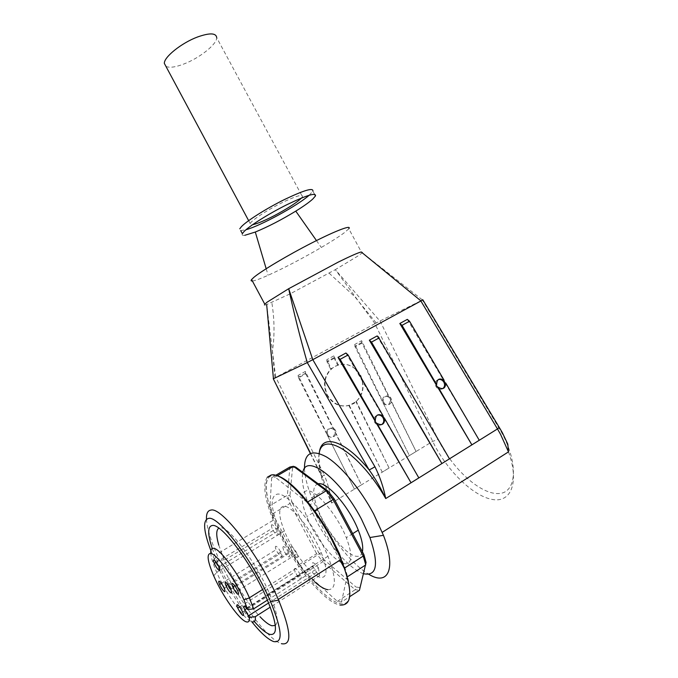 <?xml version="1.0" encoding="UTF-8"?>
<svg xmlns="http://www.w3.org/2000/svg" width="678" height="678" viewBox="0 0 678 678"><rect width="100%" height="100%" fill="white"/><g stroke="black" fill="none" stroke-linecap="round" stroke-linejoin="round"><path stroke-width="0.51" stroke-dasharray="3.39 2.54" d="M275.31 625.438C278.929 622.057 276.946 611.353 269.369 593.343L269.141 592.826C255.674 561.477 228.503 526.077 220.282 527.806L218.858 528.162M327.711 589.682C336.474 589.809 336.551 578.673 327.957 556.282C315.465 525.323 286.947 491.414 277.031 494.203C270.158 496.499 270.641 507.542 278.489 527.34C286.506 546.926 301.769 570.096 314.6 581.732M318.135 483.787C312.27 485.838 312.236 494.491 318.041 509.737C326.355 531.213 346.89 556.282 356.959 556.341C359.781 556.469 361.586 554.943 362.374 551.765M306.566 490.779C300.727 492.584 300.786 501.212 306.727 516.636C315.16 538.163 335.568 563.503 345.399 563.749C352.365 563.333 352.662 554.646 346.305 537.679C337.068 514.221 314.956 488.643 306.566 490.779M206.468 519.246C206.943 527.696 210.392 539.357 216.807 554.223L217.079 554.85C233.062 592.216 266.2 639.151 281.387 643.676M277.2 475.82L275.073 477.066L271.675 477.668L269.971 505.669L272.632 513.839L299.481 564.477L305.524 572.732L337.364 601.394L341.466 602.089L349.687 596.691M359.849 587.546L356.043 587.063L355.17 589.724L359.433 590.292L366.078 562.443M283.463 506.305C278.166 507.805 278.48 516.051 284.396 531.035C292.786 551.943 312.253 576.91 321.236 577.486C327.576 577.325 327.576 569.037 321.245 552.612C312.083 529.882 291.082 504.618 283.463 506.305M210.765 552.833C211.019 557.358 213.002 563.859 216.689 572.325L216.74 572.435C225.876 593.631 244.504 620.082 251.996 621.802M291.489 546.79C290.642 546.909 290.692 548.155 291.633 550.511C293.523 554.485 295.379 556.824 297.184 557.536C298.057 557.452 298.015 556.206 297.066 553.807C295.133 549.79 293.277 547.451 291.489 546.79M271.946 524.696C271.175 524.865 271.251 526.094 272.166 528.391C274.022 532.298 275.802 534.561 277.488 535.162C278.285 535.027 278.217 533.789 277.294 531.459C275.404 527.509 273.624 525.255 271.946 524.696M283.506 546.519C282.709 546.638 282.76 547.832 283.675 550.121C285.531 554.019 287.328 556.316 289.065 557.011C289.896 556.926 289.845 555.731 288.921 553.409C287.04 549.468 285.235 547.171 283.506 546.519M275.887 546.256C275.132 546.366 275.192 547.527 276.073 549.748C277.887 553.57 279.641 555.824 281.319 556.511C282.099 556.435 282.048 555.274 281.15 553.028C279.311 549.155 277.556 546.9 275.887 546.256M295.099 568.393C294.26 568.452 294.294 569.622 295.201 571.893C297.057 575.783 298.879 578.122 300.668 578.902C301.524 578.876 301.49 577.707 300.574 575.402C298.693 571.469 296.871 569.13 295.099 568.393M252.386 281.006C254.962 280.717 260.208 278.811 268.124 275.285C284.514 267.835 302.244 258.564 321.313 247.47C331.652 241.393 339.407 236.41 344.594 232.52L348.797 228.774L361.323 251.945M361.416 252.123L361.942 253.089L357.442 256.309L335.313 269.649L379.926 321.025L422.521 299.998L361.221 251.97M309.202 195.222L312.88 191.137L314.575 194.272M389.46 397.316L389.053 397.376C384.977 395.037 382.723 396.342 382.273 401.3L409.393 455.574L416.08 451.497L361.637 340.695L354.747 344.458L382.672 401.24M383.875 402.469C381.214 397.605 388.113 393.155 390.799 397.978L391.003 398.342C393.664 403.181 386.774 407.673 384.07 402.825L383.875 402.469M334 429.403L333.635 429.437C329.398 427.072 327.016 428.445 326.516 433.556L354.408 489.135L361.425 484.846L305.337 371.442L298.1 375.392L326.872 433.522M328.008 434.835C325.237 429.793 332.652 425.157 335.347 430.216L335.5 430.496C338.271 435.513 330.864 440.192 328.152 435.098L328.008 434.835M442.785 388.638C440.412 389.926 438.251 389.409 436.293 387.062L436.039 386.663C434.581 383.29 435.327 380.926 438.259 379.57M381.646 424.64C379.121 425.886 376.9 425.284 374.976 422.852L374.79 422.547C373.341 419.097 374.137 416.639 377.188 415.173M326.838 394.638L327.55 395.969C333.084 404.334 340.339 407.486 349.314 405.419L356.289 401.435C363.188 394.121 364.578 385.562 360.476 375.748L359.62 374.171C354.204 366.078 347.085 362.976 338.254 364.849L331.211 368.73C324.152 376.002 322.694 384.638 326.838 394.638M360.849 375.688C365.273 387.121 362.976 396.376 353.984 403.435C343.754 408.402 335.068 405.893 327.906 395.918L327.186 394.588C322.753 383.002 325.076 373.714 334.169 366.73C344.331 361.908 352.941 364.366 359.993 374.103L360.849 375.688M508.492 451.87C519.509 482.202 511.254 502.805 492.643 499.517C474.108 496.508 449.429 472.897 435.09 446.2L374.892 323.694L379.926 321.025M322.186 476.388L324.194 474.854C327.932 483.736 330.415 493.135 331.635 503.042L322.186 476.388M273.242 378.697L275.827 377.366L324.194 474.854M304.473 468.676C304.871 476.77 307.304 486.473 311.77 497.771L320.482 516.458C333.627 541.332 353.475 565.537 368.832 574.308M363.561 573.724C350.323 569.749 329.491 545.841 316.329 520.814L309.668 506.822C303.456 491.821 301.185 480.346 302.846 472.397M301.379 198.061L302.422 196.662C303.117 194.137 297.583 195.544 285.828 200.874C270.369 208.019 251.436 220.147 250.216 223.554C249.69 224.681 250.479 225.071 252.58 224.706M165.932 66.359C169.347 68.054 175.365 67.249 183.984 63.961C199.535 58.062 216.892 44.324 216.723 37.722L302.422 196.662M374.993 323.626L335.313 269.649L290.379 293.744L266.666 304.558L275.709 377.409M266.666 304.558C264.191 305.481 263.564 305.38 264.81 304.236M345.924 353.018L382.239 415.216M384.375 418.885L418.834 477.905M445.268 383.155L479.261 440.259M407.317 319.389L443.081 379.477M377.044 335.974L449.472 458.82M329.11 273.166L354.78 296.676L376.121 322.838M338.254 364.849L333.83 355.874L333.949 357.696L337.559 364.993M334.212 358.315L327.169 362.162L330.525 368.866M327.169 362.162L326.771 359.73L331.211 368.73M374.892 323.694L275.827 377.366M349.314 405.419L382.239 472.151L389.087 467.964L356.289 401.435M333.83 355.874L326.771 359.73M328.127 436.047L327.779 436.073C332.034 438.429 334.398 437.047 334.898 431.945L335.246 431.92M383.892 403.707L383.502 403.766C387.587 406.097 389.85 404.783 390.282 399.834L390.672 399.783M305.337 371.442L305.77 373.875L298.549 377.824L298.1 375.392M298.549 377.824L326.516 433.556M327.779 436.073L354.408 489.135M305.77 373.875L333.635 429.437M334.898 431.945L361.425 484.846M361.637 340.695L361.959 343.127L389.053 397.376M361.959 343.127L355.086 346.89L382.273 401.3M355.086 346.89L354.747 344.458M348.856 405.478L382.239 472.151M383.502 403.766L409.393 455.574M390.282 399.834L416.08 451.497M355.823 401.486L389.087 467.964M240.707 230.579L246.012 229.723M242.36 233.664C241.673 235.054 242.487 235.605 244.817 235.3M267.454 600.106L318.44 567.732L315.516 564.469C312.439 561.57 311.617 562.274 313.05 566.579L316.668 572.385L319.567 575.656L270.285 607.132M318.44 567.732L319.567 575.656M337.364 601.394L355.17 589.724L322.728 561.833L324.016 559.689L356.043 587.063M324.016 559.689L318.558 552.426L316.634 553.697L289.955 503.457L292.235 502.873L318.558 552.426M292.235 502.873L289.955 495.584L287.387 495.304L289.896 467.023L292.549 467.735L289.955 495.584M292.549 467.735L295.752 467.117M305.524 572.732L322.728 561.833L316.634 553.697L299.481 564.477M272.632 513.839L289.955 503.457L287.387 495.304L269.971 505.669M314.541 510.805L313.948 511.161L307.142 502.305L275.073 477.066M339.992 560.113L313.948 511.161M347.263 576.868L344.5 568.105M271.675 477.668L275.632 475.354M307.142 502.305L307.77 501.923M341.466 602.089L346.924 577.088M210.892 550.672L215.163 560.901M215.867 562.477L219.655 570.435M219.68 570.495C229.317 589.724 240.029 606.827 251.826 621.802M212.265 548.502L217.079 560.875C226.011 581.622 241.351 606.759 254.318 621.514M218.757 545.061L224.35 560.181C232.893 580.021 247.953 604.064 259.979 616.683M267.268 477.278C262.598 484.456 264.589 498.771 273.242 520.229L282.379 539.552C299.142 571.639 325.711 602.759 340.11 605.064M332.5 539.696C352.45 577.003 355.145 606.912 340.432 603.674C326.008 601.03 300.151 570.842 283.412 539.095C266.513 507.347 260.632 477.744 272.344 475.447C283.726 472.574 312.728 502.398 332.5 539.696M311.77 497.771L325.584 489.448L331.635 503.042L432.623 441.42L438.039 439.361L440.344 443.827C455.057 471.32 481.6 494.754 498.949 493.533C516.543 492.804 518.848 464.04 501.61 432.513L422.419 300.066M380.036 320.999L438.039 439.361M499.364 427.572L498.771 427.538M327.152 491.058L325.584 489.448C319.702 474.295 317.558 462.303 319.152 453.48M319.287 452.879C318.465 459.286 319.491 467.362 322.338 477.1L310.549 453.345M246.538 608.107L315.516 564.469M268.641 602.954L316.668 572.385M327.957 556.282L269.369 593.343M269.141 592.826L266.547 598.03M318.041 509.737L306.727 516.636M276.878 475.736C269.539 474.176 265.912 478.244 265.996 487.931L268.268 502.212C270.124 509.348 273.946 519.017 273.242 520.229L216.807 554.223M284.396 531.035L216.689 572.325M213.706 575.808L216.74 572.435M234.783 585.767L291.633 550.511M216.231 562.265L272.166 528.391M227.927 584.563L283.675 550.121M221.384 583.419L276.073 549.748M239.648 606.92L295.201 571.893M390.036 398.088L390.799 397.978M334.652 430.276L335.347 430.216M250.216 223.554L248.648 220.647M309.668 506.822L312.863 500.449M310.338 453.446L323.44 480.058L327.245 491.253M274.963 377.68L272.403 351.806L273.522 342.331C274.548 328.898 273.98 315.634 271.827 302.532L271.827 302.532M374.976 422.852L375.705 422.521M436.293 387.062L437.115 386.68M327.466 435.157L328.152 435.098M383.307 402.927L384.07 402.825M333.949 357.696L326.898 361.552M305.498 373.256L298.269 377.205M361.696 342.517L354.823 346.28M266.174 268.725L268.124 275.285M316.473 240.58L321.313 247.47M242.656 612.09L300.574 575.402M224.164 588.275L281.15 553.028M230.766 589.504L288.921 553.409M218.901 566.978L277.294 531.459M237.69 590.801L297.066 553.807M246.834 608.488L313.05 566.579M321.245 552.612L262.581 589.521M352.713 533.645L346.305 537.679M214.485 559.375L217.079 554.85M224.147 559.723L217.079 560.875M278.489 527.34L224.35 560.181"/><path stroke-width="1.02" d="M259.979 616.683C264.827 621.802 268.819 624.828 271.946 625.769L275.31 625.438M254.318 621.514C260.649 628.735 265.81 633.023 269.802 634.371C278.26 635.786 277.175 623.667 266.547 598.03C251.436 562.96 221.214 523.399 212.409 525.475C207.519 526.323 207.476 534.001 212.265 548.502M251.826 621.802C260.759 632.896 268.013 639.481 273.59 641.549C283.209 643.447 282.201 630.108 270.539 601.53C253.47 561.359 218.477 515.551 208.663 518.373C202.629 519.924 203.366 530.696 210.892 550.672M281.387 643.676C292.142 645.846 291.209 631.337 278.616 600.166L278.302 599.454C259.606 555.604 221.57 506.619 210.934 510.085C207.739 510.5 206.248 513.551 206.468 519.246M362.374 551.765C363.408 546.875 362.044 539.671 358.281 530.137C349.187 506.754 326.915 481.473 318.279 483.77L318.135 483.787M314.541 510.805L333.101 499.5L363.255 556.053L363.857 554.553L334.22 498.974L333.101 499.5L326.237 490.779L328.101 491.211L295.752 467.117L293.464 466.32L289.896 467.023L275.632 475.354M307.77 501.923L326.237 490.779L293.464 466.32L277.2 475.82M247.673 609.556L243.877 599.725C234.613 578.258 216.045 552.943 210.409 553.46C206.519 554.129 207.621 561.57 213.706 575.808C222.257 595.589 239.588 620.302 246.419 621.887C248.69 622.514 249.699 620.997 249.436 617.344L244.716 609.827C243.08 605.496 243.69 604.92 246.538 608.107L247.673 609.556L253.631 608.878L249.402 597.81C239.444 574.681 219.409 547.621 213.307 548.332C211.502 548.29 210.655 549.79 210.765 552.833M251.996 621.802C254.53 622.48 255.648 620.768 255.343 616.666L249.436 617.344M238.139 594.42C236.546 593.538 234.758 591.063 232.791 587.004C231.774 584.614 231.622 583.411 232.325 583.385C233.902 584.224 235.69 586.699 237.69 590.801C238.715 593.225 238.868 594.437 238.139 594.42M219.418 570.579C217.926 569.808 216.214 567.427 214.282 563.435C213.299 561.113 213.121 559.909 213.756 559.833C215.223 560.562 216.943 562.935 218.901 566.978C219.901 569.334 220.07 570.529 219.418 570.579M231.223 593.013C229.681 592.14 227.952 589.724 226.02 585.741C225.037 583.427 224.884 582.258 225.554 582.241C227.071 583.063 228.808 585.487 230.766 589.504C231.757 591.852 231.91 593.021 231.223 593.013M224.621 591.665C223.138 590.818 221.452 588.436 219.57 584.538C218.613 582.3 218.46 581.165 219.087 581.148C220.553 581.953 222.248 584.326 224.164 588.275C225.121 590.546 225.274 591.674 224.621 591.665M243.046 615.488C241.461 614.522 239.707 612.065 237.783 608.09C236.808 605.785 236.664 604.657 237.368 604.691C238.936 605.607 240.698 608.073 242.656 612.09C243.639 614.421 243.775 615.556 243.046 615.488M348.797 228.774C352.246 224.494 336.432 230.351 312.1 242.783C287.828 255.165 261.428 270.903 253.835 277.37L251.597 279.539C250.758 280.633 251.021 281.116 252.386 281.006M251.597 279.539L264.81 304.236L267.098 302.168L288.684 288.709L338.254 262.106C350.382 256.123 358.035 252.741 361.221 251.97L362.332 252.563M244.817 235.3L255.301 232.037C267.929 226.842 281.421 219.875 295.769 211.129C303.498 206.341 309.16 202.315 312.77 199.061L315.473 195.942C316.177 192.298 306.736 195.179 287.141 204.578C269.039 213.553 249.572 225.808 244.021 231.562L242.36 233.664L240.707 230.579M312.88 191.137C313.533 187.391 304.049 190.196 284.438 199.552C266.327 208.51 246.894 220.816 241.402 226.672L239.758 228.808M348.06 354.984L340.136 359.34L338.008 357.348L345.924 353.018L348.06 354.984L383.146 415.928L382.756 416.114L384.757 418.716C384.528 424.394 381.909 425.928 376.892 423.326L375.519 422.216L375.29 420.529C375.536 414.851 378.154 413.317 383.146 415.928M436.242 384.816L399.825 323.491L407.317 319.389L409.529 321.228L444.107 380.256L443.666 380.468L445.268 383.155L445.692 382.951C445.565 388.418 443.09 389.867 438.259 387.316L436.852 386.274L436.242 384.816L436.674 384.612C436.81 379.146 439.293 377.697 444.107 380.256M409.529 321.228L402.029 325.347L399.825 323.491M377.926 336.347L449.472 458.82L441.895 463.54L369.341 340.186L377.044 335.974L377.926 336.347M379.214 337.873L371.51 342.11L369.341 340.186M438.259 379.57C440.327 379.112 442.098 379.816 443.556 381.68L443.827 382.095C445.115 384.748 444.768 386.935 442.785 388.638M377.188 415.173C379.434 414.639 381.316 415.385 382.824 417.402L383.028 417.724C384.35 420.572 383.892 422.877 381.646 424.64M361.221 251.97L420.987 300.939L422.775 299.735L499.254 427.394L497.474 428.928L500.534 434.301L508.492 451.87L507.814 444.192L502.39 432.742M307.253 362.552L312.795 359.654L288.684 288.709C293.888 312.838 300.083 337.449 307.253 362.552L369.137 469.896C375.112 478.21 380.638 487.77 385.731 498.55C383.536 487.321 379.934 476.727 374.942 466.769L312.795 359.654M371.595 468.684L374.942 466.769M368.832 574.308C388.045 586.173 396.545 569.24 383.443 535.315L373.595 513.831C360.128 488.626 340.737 465.591 326.432 456.93C311.634 449.022 304.32 452.938 304.473 468.676M302.846 472.397C305.82 452.853 339.89 477.854 361.433 519.085L369.925 537.527C379.036 564.443 376.909 576.512 363.561 573.724M252.58 224.706C255.776 224.087 260.691 222.231 267.31 219.121C280.709 212.85 297.235 202.671 301.379 198.061M216.723 37.722C216.172 32.925 209.799 32.671 197.595 36.968C181.611 42.875 163.974 57.045 164.33 63.376L165.932 66.359M310.549 453.345L273.242 378.697L310.338 453.446M273.437 378.722L266.666 304.558M273.514 378.705L307.168 362.611M319.287 452.879C321.152 433.462 344.068 439.191 369.137 469.896L371.578 468.693M420.987 300.939L312.922 359.603M374.9 420.707L338.008 357.348M382.239 415.216L382.756 416.114M384.757 418.716L418.834 477.905L411.038 482.761L376.527 423.496M445.692 382.951L479.261 440.259L471.888 444.853L437.844 387.511M443.081 379.477L443.666 380.468M340.136 359.34L375.29 420.529M402.029 325.347L436.674 384.612M438.259 387.316L471.888 444.853M371.51 342.11L441.895 463.54M376.892 423.326L411.038 482.761M246.012 229.723C260.64 225.766 297.727 205.536 309.202 195.222M253.631 608.878L267.454 600.106M270.285 607.132L255.343 616.666M328.101 491.211L334.22 498.974M363.857 554.553L366.078 562.443L359.433 590.292L349.687 596.691M347.263 576.868L365.756 564.901L363.255 556.053L344.5 568.105M344.305 568.223L339.992 560.113M215.163 560.901L215.867 562.477M218.858 528.162C216.079 529.959 216.045 535.595 218.757 545.061M314.6 581.732C319.77 586.445 324.143 589.097 327.711 589.682M340.11 605.064C352.662 605.835 353.001 590.606 341.144 559.384L332.034 540.23C312.177 502.364 282.26 471.625 271.081 475.058L267.268 477.278M319.152 453.48C322.042 429.945 359.594 452.446 385.731 498.55L497.474 428.928L420.885 301.007M248.309 615.895L268.641 602.954M270.539 601.53L278.616 600.166M332.576 539.773L339.407 553.646L341.144 559.384L278.302 599.454M232.791 587.004L234.783 585.767M214.282 563.435L216.231 562.265M226.02 585.741L227.927 584.563M219.57 584.538L221.384 583.419M237.783 608.09L239.648 606.92M314.575 194.272L315.473 195.942M443.556 381.68L444.378 381.282M382.824 417.402L383.562 417.063M369.925 537.527L383.443 535.315M248.648 220.647L164.33 63.376M382.273 532.306L508.492 451.87M502.245 432.488L499.364 427.572M255.301 232.037L266.174 268.725M295.769 211.129L316.473 240.58M244.716 609.827L246.834 608.488M243.877 599.725L249.462 597.928M262.581 589.521L249.402 597.81M332.542 539.705C315.329 507.042 289.828 478.49 276.878 475.736M358.281 530.137L352.713 533.645"/></g></svg>
